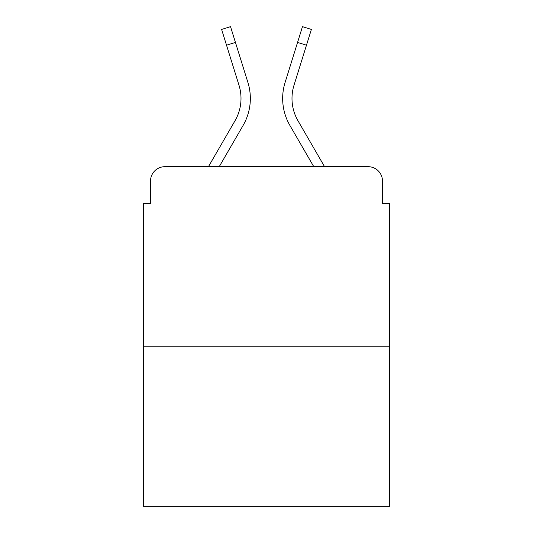 <?xml version="1.0" encoding="UTF-8"?>
<svg xmlns="http://www.w3.org/2000/svg" width="533" height="533" viewBox="0 0 533 533"><rect width="100%" height="100%" fill="white"/><g stroke="black" fill="none" stroke-linecap="round" stroke-linejoin="round"><path stroke-width="0.8" d="M150.526 181.047L150.526 203.306L150.526 181.047A14.364 14.364 0 0 1 164.89 166.682L208.436 166.682L235.013 120.771A44.525 44.525 0 0 0 238.991 85.227L221.615 29.428L230.529 26.65L247.905 82.448A53.86 53.86 0 0 1 243.095 125.448L219.223 166.682M389.656 346.21L143.344 346.21L143.344 506.35L389.656 506.35L389.656 203.306L382.474 203.306L382.474 181.047A14.364 14.364 0 0 0 368.11 166.682L164.89 166.682M143.344 346.21L143.344 203.306L150.526 203.306M306.468 45.198L297.561 42.42L302.471 26.65L311.385 29.428L294.009 85.227A44.525 44.525 0 0 0 297.987 120.771A44.525 44.525 0 0 1 294.009 85.227A44.525 44.525 0 0 0 297.987 120.771A44.525 44.525 0 0 1 294.009 85.227A44.525 44.525 0 0 0 297.987 120.771A44.525 44.525 0 0 1 294.009 85.227A44.525 44.525 0 0 0 297.987 120.771A44.525 44.525 0 0 1 294.009 85.227A44.525 44.525 0 0 0 297.987 120.771A44.525 44.525 0 0 1 294.009 85.227A44.525 44.525 0 0 0 297.987 120.771A44.525 44.525 0 0 1 294.009 85.227A44.525 44.525 0 0 0 297.987 120.771A44.525 44.525 0 0 1 294.009 85.227A44.525 44.525 0 0 0 297.987 120.771A44.525 44.525 0 0 1 294.009 85.227A44.525 44.525 0 0 0 297.987 120.771A44.525 44.525 0 0 1 294.009 85.227A44.525 44.525 0 0 0 297.987 120.771A44.525 44.525 0 0 1 294.009 85.227A44.525 44.525 0 0 0 297.987 120.771A44.525 44.525 0 0 1 294.009 85.227A44.525 44.525 0 0 0 297.987 120.771A44.525 44.525 0 0 1 294.009 85.227A44.525 44.525 0 0 0 297.987 120.771L324.564 166.682L368.11 166.682M382.474 203.306L382.474 181.047M297.561 42.42L285.095 82.448A53.86 53.86 0 0 0 289.905 125.448L313.777 166.682M235.013 120.771A44.525 44.525 0 0 0 238.991 85.227A44.525 44.525 0 0 1 235.013 120.771A44.525 44.525 0 0 0 238.991 85.227A44.525 44.525 0 0 1 235.013 120.771A44.525 44.525 0 0 0 238.991 85.227A44.525 44.525 0 0 1 235.013 120.771A44.525 44.525 0 0 0 238.991 85.227A44.525 44.525 0 0 1 235.013 120.771A44.525 44.525 0 0 0 238.991 85.227A44.525 44.525 0 0 1 235.013 120.771A44.525 44.525 0 0 0 238.991 85.227A44.525 44.525 0 0 1 235.013 120.771A44.525 44.525 0 0 0 238.991 85.227A44.525 44.525 0 0 1 235.013 120.771A44.525 44.525 0 0 0 238.991 85.227A44.525 44.525 0 0 1 235.013 120.771A44.525 44.525 0 0 0 238.991 85.227A44.525 44.525 0 0 1 235.013 120.771A44.525 44.525 0 0 0 238.991 85.227A44.525 44.525 0 0 1 235.013 120.771A44.525 44.525 0 0 0 238.991 85.227A44.525 44.525 0 0 1 235.013 120.771A44.525 44.525 0 0 0 238.991 85.227A44.525 44.525 0 0 1 235.013 120.771M235.439 42.42L247.905 82.448L235.439 42.42L247.905 82.448L235.439 42.42L247.905 82.448L235.439 42.42L247.905 82.448L235.439 42.42L247.905 82.448L235.439 42.42L247.905 82.448L235.439 42.42L247.905 82.448L235.439 42.42L247.905 82.448L235.439 42.42L247.905 82.448L235.439 42.42L247.905 82.448L235.439 42.42L247.905 82.448L235.439 42.42L247.905 82.448L235.439 42.42L226.532 45.198"/></g></svg>
